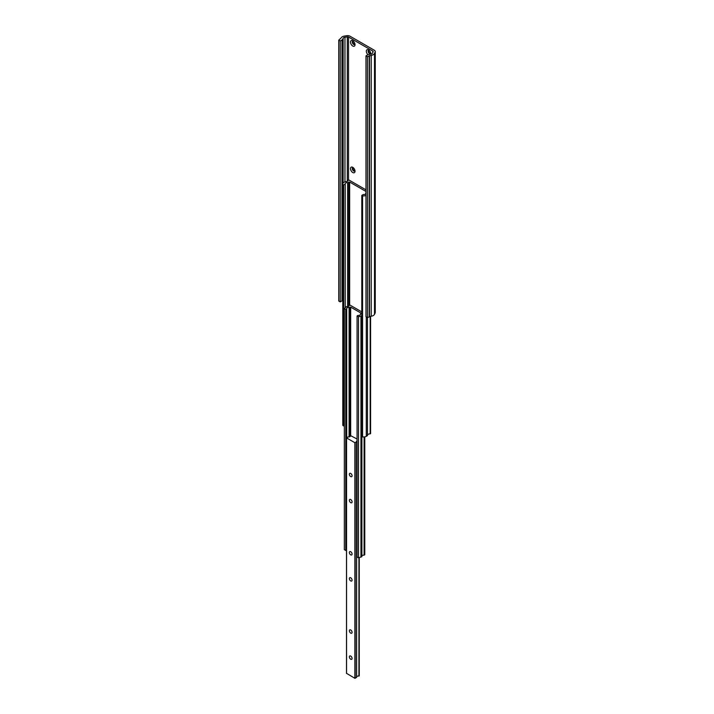 <?xml version="1.0" encoding="UTF-8"?>
<svg xmlns="http://www.w3.org/2000/svg" width="714" height="714" viewBox="0 0 714 714"><rect width="100%" height="100%" fill="white"/><g stroke="black" fill="none" stroke-linecap="round" stroke-linejoin="round"><path stroke-width="1.07" d="M352.761 172.538A3.195 1.847 60 0 1 350.503 168.629A3.195 1.847 60 0 1 352.761 167.326L352.761 167.326A3.195 1.847 60 0 1 355.019 171.235A3.195 1.847 60 0 1 352.761 172.538M353.269 167.683A1.919 1.107 -120 0 0 352.707 167.754A1.919 1.107 -120 0 0 352.413 169.289A1.919 1.107 -120 0 0 353.662 170.976A1.919 1.107 -120 0 0 354.617 171.074A1.919 1.107 -120 0 0 354.956 170.61M367.987 54.71A3.195 1.847 60 0 1 366.336 50.899A3.195 1.847 60 0 1 368.576 49.926L368.576 49.926A3.195 1.847 60 0 1 370.834 53.836A3.195 1.847 60 0 1 370.816 54.148M369.084 50.283A1.919 1.107 -120 0 0 368.522 50.346A1.919 1.107 -120 0 0 368.228 51.89A1.919 1.107 -120 0 0 369.477 53.577A1.919 1.107 -120 0 0 370.432 53.675A1.919 1.107 -120 0 0 370.771 53.211M352.761 46.008A3.195 1.847 60 0 1 350.503 42.099A3.195 1.847 60 0 1 352.761 40.796L352.761 40.796A3.195 1.847 60 0 1 355.019 44.705A3.195 1.847 60 0 1 352.761 46.008M353.269 41.153A1.919 1.107 -120 0 0 352.707 41.216A1.919 1.107 -120 0 0 352.413 42.76A1.919 1.107 -120 0 0 353.662 44.446A1.919 1.107 -120 0 0 354.617 44.536A1.919 1.107 -120 0 0 354.956 44.081M353.028 41.126A1.919 1.107 -120 0 0 354.224 44.116A1.919 1.107 -120 0 0 354.858 44.304M368.843 50.257A1.919 1.107 -120 0 0 370.039 53.247A1.919 1.107 -120 0 0 370.673 53.434M353.028 167.665A1.919 1.107 -120 0 0 354.224 170.655A1.919 1.107 -120 0 0 354.858 170.833M338.748 40.145L340.221 40.993L341.97 39.975A2.713 1.571 0 0 0 342.675 39.279L343.139 38.27A2.579 1.49 180 0 1 344.96 37.217L347.299 36.86A1.276 0.741 180 0 1 348.53 37.048L372.797 51.06A1.276 0.741 180 0 1 373.172 51.578A1.276 0.741 180 0 1 373.127 51.774L372.503 53.122A2.579 1.49 180 0 1 370.673 54.175L368.942 54.442A2.713 1.571 0 0 0 367.728 54.844L365.979 55.862L365.979 316.748L367.442 317.596L371.218 316.222A4.659 2.686 0 0 0 374.511 314.321L375.136 312.973A3.356 1.937 0 0 0 375.252 312.473L375.252 51.578A3.356 1.937 0 0 0 374.27 50.212L350.003 36.2A3.356 1.937 0 0 0 346.763 35.7L344.425 36.066A4.659 2.686 0 0 0 341.131 37.967L338.748 40.145L338.748 301.031L340.221 301.879L341.97 300.871A2.713 1.571 0 0 0 342.675 300.166L342.791 299.898M365.979 55.862L367.442 56.709L371.218 55.335A4.659 2.686 0 0 0 374.511 53.434L375.136 52.077A3.356 1.937 0 0 0 375.252 51.578M340.221 40.993L340.221 301.879M367.442 56.709L367.442 317.596M365.979 189.844L348.816 179.937L348.146 180.107A2.579 1.49 180 0 1 348.155 180.205A2.579 1.49 180 0 1 345.103 181.668L343.916 182.356A3.838 2.213 0 0 0 342.791 183.917A3.838 2.213 0 0 0 342.925 184.489L342.925 425.553L344.335 425.651M342.791 183.917L342.791 424.982A3.838 2.213 0 0 0 342.925 425.553M342.925 184.489L343.711 184.944L343.711 426.008M343.711 184.944L345.219 184.078L345.219 307.484M345.219 184.078A1.946 1.125 180 0 1 345.139 183.766A1.946 1.125 180 0 1 347.629 182.686L347.629 306.636M347.629 182.686L349.655 182.043L365.979 191.459M365.979 192.967L365.702 193.753M365.702 193.119A1.946 1.125 180 0 1 365.782 193.44A1.946 1.125 180 0 1 363.292 194.511L361.793 195.386L361.793 436.45L362.578 436.897A3.838 2.213 0 0 0 366.282 436.325L367.469 435.647L367.469 317.578M361.793 195.386L362.578 195.841L362.578 436.897M362.578 195.841A3.838 2.213 0 0 0 365.979 195.422M367.469 435.103A2.579 1.49 180 0 1 370.173 433.889L370.477 433.505M361.793 311.884L349.86 305.003L348.959 305.771M348.959 305.369A1.946 1.125 180 0 1 348.985 305.565A1.946 1.125 180 0 1 346.424 306.627L344.335 308.591L344.335 549.655L345.772 550.485L346.504 550.066M344.335 308.591L345.772 309.421L345.772 550.485M345.772 309.421L346.701 308.885L346.701 437.682M346.701 308.885A1.946 1.125 180 0 1 346.638 308.591A1.946 1.125 180 0 1 349.084 307.511L349.084 436.897M349.084 307.511L350.672 307.118L361.07 313.116L360.383 314.615M360.383 314.026A1.946 1.125 180 0 1 360.454 314.321A1.946 1.125 180 0 1 358 315.409L357.071 315.945L357.071 557.009L358.499 557.839L361.9 556.634L361.9 436.513M357.071 315.945L358.499 316.775L358.499 557.839M358.499 316.775L360.945 316.123L360.945 557.188M360.945 316.123L361.793 315.633M364.095 436.959L364.095 555.171L364.729 554.644M361.9 555.911A1.946 1.125 180 0 1 364.095 555.171M350.717 551.717A1.919 1.107 -120 0 0 349.762 551.619A1.919 1.107 -120 0 0 349.467 553.154A1.919 1.107 -120 0 0 350.717 554.849A1.919 1.107 -120 0 0 351.681 554.939A1.919 1.107 -120 0 0 351.975 553.404A1.919 1.107 -120 0 0 350.717 551.717M350.717 577.804A1.919 1.107 -120 0 0 349.762 577.706A1.919 1.107 -120 0 0 349.467 579.25A1.919 1.107 -120 0 0 350.717 580.937A1.919 1.107 -120 0 0 351.681 581.026A1.919 1.107 -120 0 0 351.975 579.491A1.919 1.107 -120 0 0 350.717 577.804M350.717 473.444A1.919 1.107 -120 0 0 349.762 473.355A1.919 1.107 -120 0 0 349.467 474.89A1.919 1.107 -120 0 0 350.717 476.577A1.919 1.107 -120 0 0 351.681 476.675A1.919 1.107 -120 0 0 351.975 475.14A1.919 1.107 -120 0 0 350.717 473.444M350.717 499.541A1.919 1.107 -120 0 0 349.762 499.443A1.919 1.107 -120 0 0 349.467 500.978A1.919 1.107 -120 0 0 350.717 502.665A1.919 1.107 -120 0 0 351.681 502.763A1.919 1.107 -120 0 0 351.975 501.228A1.919 1.107 -120 0 0 350.717 499.541M350.717 629.98A1.919 1.107 -120 0 0 349.762 629.891A1.919 1.107 -120 0 0 349.467 631.426A1.919 1.107 -120 0 0 350.717 633.113A1.919 1.107 -120 0 0 351.681 633.211A1.919 1.107 -120 0 0 351.975 631.676A1.919 1.107 -120 0 0 350.717 629.98M350.717 656.068A1.919 1.107 -120 0 0 349.762 655.979A1.919 1.107 -120 0 0 349.467 657.514A1.919 1.107 -120 0 0 350.717 659.201A1.919 1.107 -120 0 0 351.681 659.299A1.919 1.107 -120 0 0 351.975 657.764A1.919 1.107 -120 0 0 350.717 656.068M357.071 439.021L350.476 435.576A1.946 1.125 180 0 1 350.52 435.817A1.946 1.125 180 0 1 348.155 436.914L346.558 437.914L354.876 442.716L356.616 441.796A1.946 1.125 180 0 1 356.563 441.555A1.946 1.125 180 0 1 357.071 440.797M346.558 673.347L354.876 678.3L356.616 677.407L356.616 441.841L356.616 677.407M356.616 676.881A1.946 1.125 180 0 1 358.928 676.042L359.213 675.846M375.136 52.077L375.136 312.973M341.97 39.975L341.97 300.871M342.675 39.279L342.675 300.166M343.139 38.27L343.139 183.007M344.96 37.217L344.96 181.749M347.299 36.86L347.299 181.311M348.53 37.048L348.53 179.866M372.797 51.06L372.797 52.479M369.192 55.692L369.192 316.588M369.477 55.603L369.477 316.489M371.218 55.335L371.218 316.222M374.511 53.434L374.511 314.321M348.753 182.043L348.753 306.101M349.655 182.043L349.655 304.976M366.282 316.927L366.282 436.325M370.173 316.382L370.173 433.889M349.771 307.118L349.771 436.7M350.672 307.118L350.672 435.397M361.07 313.116L361.07 313.633M364.729 436.879L364.729 554.805M354.876 442.716L354.876 678.3M346.558 437.914L346.558 673.498M355.144 442.716L355.144 678.3M356.563 441.904L356.563 677.488M358.928 557.723L358.928 676.042M359.106 557.679L359.106 676.015M359.249 675.899L359.249 557.634L359.213 675.953M370.584 316.32L370.584 433.666M364.783 436.861L364.783 554.724M346.504 437.834L346.504 673.418"/></g></svg>
